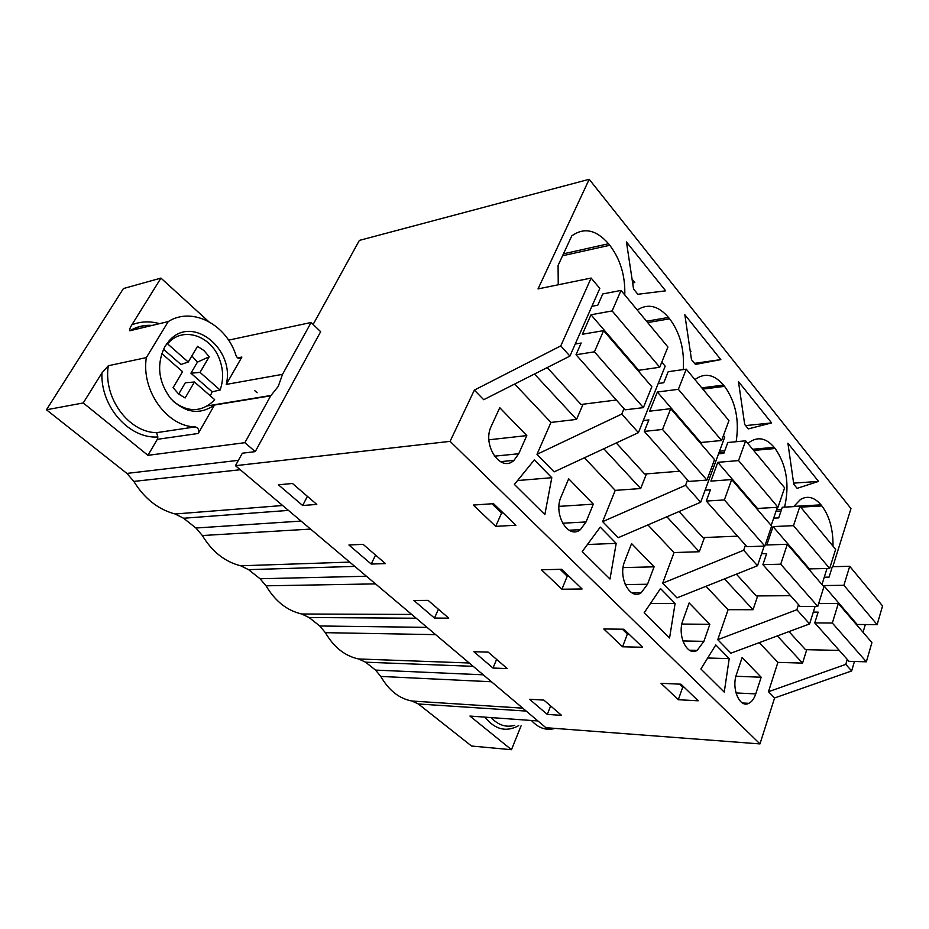 <?xml version="1.0" encoding="UTF-8"?>
<svg xmlns="http://www.w3.org/2000/svg" width="929" height="929" viewBox="0 0 929 929"><rect width="100%" height="100%" fill="white"/><g stroke="black" fill="none" stroke-linecap="round" stroke-linejoin="round"><path stroke-width="1.39" d="M639.895 370.102L639.129 371.948M624.021 408.632L621.78 414.067L638.42 432.659L665.187 366.177L661.796 362.136M621.78 414.067L536.985 454.327L550.955 422.428L576.561 419.397L583.064 404.231M313.143 324.43L359.36 240.402L589.207 179.297L538.042 288.907L591.123 278.061L599.809 288.396L569.907 356.086L560.779 345.89L474.347 390.099L483.707 399.702L569.907 356.086M723.447 435.469L724.748 437.025L700.687 502.241L618.261 537.67L602.631 521.645L615.23 490.373L584.399 457.788M576.561 419.397L534.477 374.015M550.955 422.428L514.643 384.037M536.985 454.327L554.102 471.886L638.42 432.659M474.347 390.099L450.089 441.356L759.968 743.908L545.904 727.697L235.455 465.684L242.318 453.213L255.243 451.622L244.873 442.68L147.943 455.338L157.315 439.324L198.249 433.471C199.352 430.057 198.353 427.863 195.229 426.899L156.583 432.659L157.872 436.978L157.315 439.324M759.26 642.647L777.898 662.365L768.48 691.71L774.589 697.969L759.968 743.908M717.745 639.686L730.914 653.192L809.589 623.94L796.885 609.738L717.745 639.686L728.092 609.691L705.97 586.315M647.908 524.931L674.048 552.569L662.656 583.191L676.974 597.881L757.507 565.738L764.184 546.089M761.176 677.229L755.753 693.893C754.151 698.666 751.828 701.813 748.797 703.323C739.728 708.409 731.216 688.644 736.488 674.373L742.108 657.558L761.176 677.229L735.931 676.254M593.317 504.168L586.048 521.959L580.358 529.669C568.2 539.795 552.941 514.12 561.128 496.701L568.687 478.772L593.317 504.168L558.979 506.375M709.849 624.311L689.155 602.967L682.978 620.154C676.916 635.331 687.112 656.768 697.156 650.405L703.892 641.347L709.849 624.311L681.886 624.056M551.803 477.703L544.847 514.573L514.399 484.439L534.338 459.901L551.803 477.703L517.569 480.548M609.993 579.034L582.228 551.571L600.25 527.115L616.194 543.36L609.993 579.034M654.097 566.829L647.525 584.248L641.196 592.748C630.117 600.749 617.727 577.362 624.741 561.151L631.569 543.593L654.097 566.829L623.092 567.596M518.719 453.747L526.801 435.585L499.767 407.715L491.348 426.016C481.71 444.828 500.754 473.186 513.958 460.354L518.719 453.747L494.379 456.185M675.104 603.444L669.565 637.991L644.145 612.838L660.507 588.556L675.104 603.444L650.428 603.525M715.783 644.923L729.219 658.626L724.248 692.105L700.896 668.996L715.783 644.923M589.207 179.297L850.976 508.581L832.837 566.69M793.784 506.386L820.981 504.853C814.466 497.189 807.626 495.389 800.484 499.465L793.633 506.619M820.981 504.853L821.875 505.945L800.647 507.129M833.011 546.171C833.185 529.472 829.469 516.071 821.875 505.945M797.128 488.34L793.772 484.241L787.908 443.203L818.554 481.408L797.128 488.34M563.473 253.814L608.541 243.746C596.221 229.695 583.958 227.094 571.753 235.931L558.085 265.439L558.248 284.773M608.541 243.746L609.772 245.268L562.579 255.754M624.787 294.969C625.333 275.727 620.328 259.156 609.772 245.268M665.663 290.835L637.863 294.272L633.555 289.024L626.448 241.97L665.663 290.835M646.549 321.225L668.508 317.451C658.278 305.641 647.873 303.179 637.282 310.042M668.508 317.451L669.635 318.833C680.086 332.826 684.615 349.745 683.233 369.591M744.698 424.46L738.462 381.587L771.627 422.916L748.344 428.884L744.698 424.46M752.687 449.264L774.182 447.337C766.471 438.337 758.47 436.456 750.214 441.693L747.95 443.551M774.182 447.337L775.146 448.51C786.573 465.104 789.72 484.636 784.587 507.129M701.778 387.846L723.528 385.07C714.32 374.445 704.948 372.506 695.403 379.253L694.95 379.613M723.528 385.07L724.562 386.348C735.64 401.769 739.507 420.222 736.14 441.716M695.426 364.423L691.478 359.604L684.836 314.734L720.834 359.604L695.426 364.423M450.089 441.356L235.455 465.684M591.123 278.061L560.779 345.89M244.873 442.68L270.699 395.824L278.212 386.464L282.532 374.341L311.122 322.479L320.656 331.699L255.243 451.622M543.848 700.094L561.569 715.365L547.297 714.413L529.565 699.27L543.848 700.094M680.969 684.197L698.19 700.791L678.309 699.723L661.03 683.314L680.969 684.197M278.421 484.81L292.461 483.475L316.766 504.412L302.668 505.515L278.421 484.81M473.291 505.062L493.52 503.657L515.932 525.245L495.703 526.348L473.291 505.062M428.118 600.378L448.753 618.145L434.47 618.064L413.858 600.459L428.118 600.378M371.228 564.054L385.442 563.601L363.088 544.336L348.909 544.998L371.228 564.054L375.548 555.066M622.558 646.793L642.613 647.258L623.882 629.223L603.792 628.968L622.558 646.793L627.377 634.042L622.349 629.2M488.189 652.135L507.28 668.59L492.985 668.032L473.895 651.728L488.189 652.135M561.65 569.28L582.1 588.974L561.917 589.218L541.444 569.779L561.65 569.28M495.703 526.348L501.59 513.017L491.975 503.773M501.59 513.017L503.135 512.924M526.801 435.585L488.933 439.8M632.637 282.973L634.809 282.544L632.068 279.199M240.251 469.737L133.834 481.408L126.901 473.418L46.45 409.782L123.418 288.547L160.949 278.096L208.398 321.353M228.929 340.072L227.826 339.062M288.443 510.404L183.582 518.243L195.926 528.02L301.077 521.076M183.582 518.243L175.093 513.992C158.162 509.44 144.413 498.571 133.834 481.408M491.464 681.758L380.785 676.428C388.833 690.433 399.215 698.631 411.953 701.035L418.364 703.973L471.549 746.033L511.473 749.703L469.935 716.062L537.903 720.95M380.785 676.428L375.548 670.099L365.538 662.18L358.687 658.975C345.065 656.129 333.964 647.362 325.371 632.672L319.773 625.983L427.015 627.365M375.502 583.888L266.042 585.816C275.228 601.26 287.119 610.643 301.728 613.999L309.067 617.518L319.773 625.983M266.042 585.816L260.05 578.744L366.467 576.259M310.576 529.089L202.359 535.534C212.207 551.791 224.981 561.871 240.681 565.796L248.566 569.651L260.05 578.744M202.359 535.534L195.926 528.02M235.258 401.316L232.494 401.769M254.592 390.494L257.112 392.758M46.45 409.782L83.25 402.954L147.943 455.338M311.122 322.479L228.557 340.153M302.668 505.515L307.406 496.353M83.25 402.954L101.923 372.947L108.31 365.736L146.341 357.595C141.011 390.691 167.127 426.62 195.229 426.899M160.949 278.096L131.906 324.767C130.106 327.507 129.421 329.505 129.828 330.77L168.254 321.573L146.341 357.595M168.254 321.573C192.361 306.268 226.537 324.569 236.082 355.679C237.394 358.42 239.113 359.14 241.238 357.851L241.877 357.05L237.638 357.886M198.249 433.471L214.471 405.044C199.816 415.193 185.231 413.057 170.727 398.622C158.162 381.54 156.281 364.063 165.083 346.203L169.949 339.944C193.104 314.803 235.165 349.606 226.246 384.42L241.877 357.05M270.699 395.824L214.471 405.044M282.532 374.341L226.246 384.42M777.364 507.327L771.186 525.489M745.476 545.068L743.664 550.27L757.507 565.738M758.18 508.407L757.704 509.8M662.656 583.191L743.664 550.27M728.092 609.691L753.047 609.714L724.492 578.918M753.047 609.714L757.681 595.919M809.972 568.873L809.577 570.104M798.51 604.64L796.885 609.738M627.377 634.042L628.921 634.066M678.309 699.723L682.687 687.263L679.436 684.127M682.687 687.263L684.22 687.332M729.219 658.626L707.689 658.011M826.996 568.502L821.968 584.515M815.093 606.416L809.589 623.94M771.627 422.916L745.65 425.598M492.985 668.032L496.62 659.404M818.554 481.408L793.61 483.126M687.541 479.991L685.532 485.31L700.687 502.241M701.709 442.413L701.116 444.004M602.631 521.645L685.532 485.31M674.048 552.569L699.282 551.733L666.871 516.779M699.282 551.733L704.437 537.519M616.194 543.36L587.43 544.51M561.917 589.218L567.236 576.177L560.094 569.314M567.236 576.177L568.78 576.143M720.834 359.604L694.555 363.355M690.27 351.429L690.979 351.325L690.096 350.233M434.47 618.064L438.418 609.25M615.23 490.373L640.685 488.538L603.792 448.765M640.685 488.538L646.456 473.871M768.48 691.71L845.773 664.386L851.661 670.947L774.589 697.969M865.305 624.555L863.041 632.266M854.448 661.471L851.661 670.947M857.63 624.485L857.293 625.589M847.26 659.393L845.773 664.386M777.898 662.365L802.551 663.097L806.744 649.685M802.551 663.097L777.352 635.924M547.297 714.413L550.642 705.947M511.473 749.703L521.088 725.816M555.031 728.394C546.391 730.856 538.53 728.22 531.458 720.486M849.71 566.307L843.892 585.305L877.127 624.648L882.55 605.929L849.71 566.307L832.326 566.702L829.063 577.13L824.267 577.211M813.305 612.106L818.135 612.118L814.768 622.894L832.338 623.034L866.351 661.808L848.967 661.32L814.768 622.894M818.646 603.571L838.306 603.525L832.338 623.034M843.892 585.305L823.721 585.549L823.489 586.292M788.965 631.604L805.501 649.661L839.27 650.416M838.306 603.525L871.925 642.589L866.351 661.808M823.721 585.549L857.177 624.485L856.968 625.205M877.127 624.648L857.177 624.485M799.939 506.27L793.505 525.651L829.655 568.443L835.635 549.329L799.939 506.27L782.299 507.257L778.699 517.894L773.683 518.15M761.571 553.777L766.622 553.626L762.906 564.635L780.732 564.205L817.764 606.416L800.113 606.44L762.906 564.635M793.505 525.651L773.044 526.592L766.797 544.986L787.339 544.255L780.732 564.205M736.383 574.168L756.299 595.93L790.533 595.686M787.339 544.255L823.907 586.78L817.764 606.416M773.044 526.592L809.391 568.885L809.159 569.616M829.655 568.443L809.391 568.885M745.673 440.81L738.543 460.587L777.991 507.292L784.622 487.783L745.673 440.81L727.79 442.506L723.807 453.352L718.547 453.828M705.134 490.175L710.43 489.815L706.295 501.056L724.365 499.941L764.822 546.078L746.928 546.693L706.295 501.056M738.543 460.587L717.803 462.328L710.894 481.106L731.704 479.573L724.365 499.941M679.041 511.542L702.893 537.589L737.545 536.161M731.704 479.573L771.639 526.011L764.822 546.078M717.803 462.328L757.449 508.442L757.181 509.197M777.991 507.292L757.449 508.442M686.287 369.173L678.356 389.321L721.589 440.497L728.94 420.616L686.287 369.173L668.195 371.693L663.77 382.748L658.22 383.491M643.298 420.547L648.883 419.92L644.285 431.404L662.54 429.465L706.946 480.084L688.819 481.431L644.285 431.404M678.356 389.321L657.372 392.015L649.685 411.164L670.726 408.679L662.54 429.465M616.264 442.97L644.691 474.022L679.714 471.189M670.726 408.679L714.517 459.6L706.946 480.084M657.372 392.015L700.768 442.506L700.478 443.272M721.589 440.497L700.768 442.506M621.013 290.417L612.141 310.925L659.718 367.257L667.916 347.005L621.013 290.417L602.758 293.947L597.811 305.188L591.901 306.291M575.237 344.02L581.171 343.033L576.026 354.739L594.432 351.824L643.391 407.634L625.078 409.828L576.026 354.739M612.141 310.925L590.983 314.768L582.39 334.254L603.606 330.643L594.432 351.824M547.216 367.559L581.031 404.487L616.333 400.004M603.606 330.643L651.844 386.731L643.391 407.634M590.983 314.768L638.687 370.276L638.362 371.054M659.718 367.257L638.687 370.276M178.74 394.047L185.115 397.972L194.44 382.005L185.312 382.771L178.705 394.012M161.704 353.496L182.56 371.658L173.096 387.672L178.519 393.861L185.115 397.972M194.44 382.005L214.622 399.598L212.753 401.665C200.571 412.337 187.414 412.221 173.258 401.328M210.326 395.847L212.16 391.783L220.103 390.029L200.049 372.401L190.921 373.214L212.16 391.783M190.921 373.214L197.424 362.147L191.862 355.912M163.458 349.211L180.934 364.482L188.25 362.031L167.475 343.765L170.448 340.815C185.405 327.287 210.418 336.542 218.884 357.653C223.401 368.708 223.808 379.496 220.103 390.029M197.424 362.147L209.188 356.748L203.95 350.57L197.529 346.331L188.25 362.031M200.049 372.401L209.188 356.748M167.475 343.765L166.593 343.916M171.737 338.295L173.363 338.632M188.842 409.19L187.495 410.107M126.901 473.418L238.393 460.331M282.648 505.515L175.093 513.992M130.048 330.759C136.969 326.729 144.401 324.941 152.344 325.394M131.906 324.767C140.871 321.353 150.092 320.981 159.567 323.664M156.583 432.659C128.748 432.461 102.991 397.786 108.31 365.736M157.872 436.978C129.503 439.057 100.541 406.995 101.923 372.947M682.838 640.952L703.892 641.347M309.067 617.518L416.192 618.226M753.651 450.426L775.146 448.51M776.539 509.742L781.544 509.464M775.994 511.368L780.999 511.089M435.631 634.635L325.371 632.672M469.238 662.992L358.687 658.975M473.175 666.325L365.538 662.18M375.548 670.099L483.243 674.814M625.205 584.573L647.525 584.248M248.566 569.651L354.785 566.4M702.823 389.112L724.562 386.348M719.522 451.204L724.771 450.728M718.907 452.853L724.167 452.377M411.71 614.441L301.728 613.999M562.579 523.213L586.048 521.959M647.687 322.584L669.635 318.833M349.699 562.103L240.681 565.796M736 692.953L755.753 693.893M418.364 703.973L526.209 711.08M522.748 708.153L411.953 701.035M491.081 717.583C498.165 725.143 506.05 727.721 514.724 725.328M484.915 717.142C494.96 729.613 506.224 732.435 518.696 725.63M500.336 461.667L513.958 460.354M129.828 330.77C136.726 326.636 144.227 324.848 152.321 325.405M241.238 357.851L238.556 358.373M271.163 395.417L207.376 405.903M689.457 650.219L697.156 650.405M631.859 592.83L641.196 592.748M569.047 530.227L580.358 529.669M742.445 702.986L748.797 703.323M178.891 394.175L180.725 395.278M170.448 340.815L168.881 341.071"/></g></svg>
